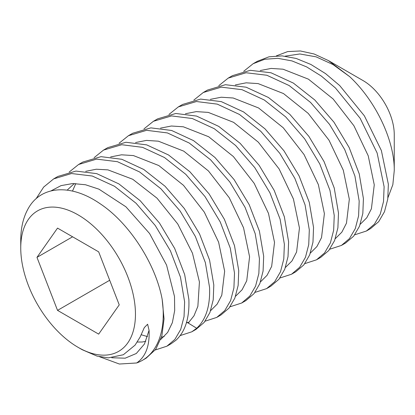 <?xml version="1.0" encoding="UTF-8"?>
<svg xmlns="http://www.w3.org/2000/svg" width="415" height="415" viewBox="0 0 415 415"><rect width="100%" height="100%" fill="white"/><g stroke="black" fill="none" stroke-linecap="round" stroke-linejoin="round"><path stroke-width="0.62" d="M135.456 314.228A81.107 46.828 60 0 1 78.103 347.339A81.107 46.828 60 0 1 20.75 248.004A81.107 46.828 60 0 1 78.103 214.887A81.107 46.828 60 0 1 135.456 314.228M119.235 304.859L98.666 251.853L57.535 228.105L36.971 257.367L57.535 310.373L98.666 334.122L119.235 304.859M78.103 347.339L82.17 349.689L96.98 356.086L108.325 357.855L123.338 354.752L135.067 345.14L140.13 337.037L144.301 327.601L147.621 324.229L149.068 330.314C149.779 345.918 145.639 356.807 136.654 362.975A100.757 58.173 -120 0 0 142.371 360.35A100.757 58.173 -120 0 0 163.24 314.228A100.757 58.173 -120 0 0 162.151 299.257C155.63 263.795 129.169 222.824 99.927 203.609C70.249 183.181 40.888 185.93 28.36 208.309C23.292 217.18 20.755 227.902 20.75 240.472L20.75 248.004M136.654 362.975L119.37 364.028L99.574 356.75M162.151 299.257L164.044 318.917L161.855 335.932L155.77 349.274L146.189 358.145L142.371 360.35M36.069 198.769L43.658 187.082L53.66 178.886L71.515 173.532L92.27 176.022L114.556 186.299L136.001 203.205L155.262 225.527L170.446 250.919L180.458 277.127L184.628 301.876L184.042 316.671L180.717 329.437L174.881 339.397L166.882 346.198L155.262 349.975M166.882 346.198L171.12 343.75L175.996 340.201C185.282 331.58 189.577 317.989 188.872 299.428L184.67 274.574L174.679 248.455L159.474 223.042L140.182 200.704L118.877 183.902L96.737 173.641L75.924 171.073L57.898 176.437L53.66 178.886M69.165 172.059L78.591 164.49L96.622 159.121L117.429 161.689L139.57 171.95L160.88 188.752L180.167 211.09L195.377 236.509L205.363 262.628L209.565 287.481C210.27 306.042 205.98 319.633 196.694 328.255L191.813 331.803L180.198 335.579M191.813 331.803L196.056 329.354L204.118 322.476L209.907 312.562L213.217 299.832L213.808 285.032L209.575 260.075L199.548 233.92L184.343 208.548L165.066 186.252L143.782 169.486L121.844 159.293L101.027 156.663L82.834 162.042L78.591 164.49M94.101 157.664L103.527 150.09L121.719 144.716L142.537 147.346L164.48 157.534L185.764 174.305L205.036 196.601L220.246 221.973L230.268 248.123L234.501 273.08L233.915 287.88L230.605 300.61L224.816 310.529L216.749 317.408L205.135 321.179M216.749 317.408L220.993 314.959L229.085 308.044L234.859 298.126L238.148 285.453L238.739 270.637L234.491 245.607L224.359 219.265L209.124 193.945L189.857 171.722L168.547 154.982L146.697 144.876L125.932 142.267L107.77 147.641L103.527 150.09M119.032 143.263L128.463 135.695L146.625 130.32L167.39 132.925L189.24 143.035L210.555 159.77L229.822 181.993L245.052 207.318L255.184 233.655L259.437 258.685L258.846 273.506L255.557 286.179L249.778 296.092L241.686 303.012L230.071 306.784M245.924 300.564L254.032 293.633L259.821 283.668L263.089 271.037L263.675 256.237L259.417 231.171L249.223 204.725L234.086 179.576L214.908 157.43L193.556 140.633L171.608 130.471L150.863 127.872L132.707 133.246L128.463 135.695M143.974 128.868L153.4 121.299L171.561 115.925L192.301 118.519L214.254 128.686L235.606 145.483L254.779 167.629L269.916 192.778L280.109 219.224L284.374 244.29L283.782 259.09L280.514 271.721L274.725 281.686L266.622 288.612L255.002 292.388M266.622 288.612L270.86 286.168L278.963 279.243L284.768 269.242L288.031 256.589L288.612 241.841L284.353 216.786L274.17 190.355L259.116 165.315L240.124 143.305L218.757 126.399L196.565 116.081L175.794 113.477L157.638 118.851L153.4 121.299M168.91 114.473L178.336 106.904L196.487 101.53L217.258 104.129L239.45 114.452L260.817 131.353L279.814 153.363L294.868 178.409L305.051 204.839L309.31 229.894L308.729 244.643L305.461 257.295L299.656 267.296L291.558 274.216L279.943 277.993M291.558 274.216L295.796 271.768L303.863 264.889L309.678 254.903L312.972 242.173L313.548 227.446L309.279 202.359L299.075 175.893L283.953 150.785L265.014 128.868L243.61 111.951L221.335 101.633L200.627 99.086L182.574 104.456L178.336 106.904M193.841 100.077L203.272 92.509L221.32 87.14L242.028 89.687L264.303 100.005L285.712 116.921L304.651 138.833L319.768 163.946L329.977 190.407L334.241 215.499L333.665 230.221L330.376 242.951L324.556 252.943L316.495 259.821L304.875 263.598M316.495 259.821L320.733 257.373L328.753 250.546L334.578 240.596L337.898 227.835L338.484 213.051L334.236 188.021L324.042 161.56L308.843 136.328L289.862 114.384L268.427 97.484L246.126 87.197L225.418 84.702L207.51 90.06L203.272 92.509M218.778 85.677L228.209 78.108L246.111 72.755L266.824 75.245L289.125 85.537L310.56 102.438L329.541 124.381L344.735 149.613L354.929 176.074L359.177 201.099L358.591 215.888L355.276 228.644L349.446 238.599L341.431 245.426L329.811 249.202M341.431 245.426L345.669 242.977L353.679 236.166L359.509 226.211L362.829 213.445L363.421 198.65L359.229 173.849L349.155 147.527L333.951 122.166L314.798 99.984L293.353 83.078L271.042 72.791L250.287 70.311L232.447 75.66L228.209 78.108M149.068 330.314L144.467 343.988L136.312 353.487L125.169 358.187L111.78 357.766M50.931 190.926L61.036 185.63L72.703 183.549L85.5 184.753L98.967 189.173L125.901 206.784L149.576 233.51L166.571 265.076L174.497 296.45L174.689 310.482L172.37 322.637L167.655 332.42L160.761 339.439M85.698 171.328L96.327 169.221L107.957 169.88L132.748 179.275L157.01 198.168L177.76 223.976L192.477 253.217L199.423 281.961L197.872 306.327L193.992 315.81L188.223 323.031L196.694 328.255M186.605 322.196L188.223 323.031M354.747 234.802L366.362 231.031L374.444 224.131L380.249 214.161L383.522 201.519L384.114 186.714L377.136 153L360.137 118.291L335.465 88.011L321.319 76.064L306.638 66.908L291.963 60.912L277.817 58.323L264.718 59.267L253.145 63.713L243.714 71.281M253.14 63.713L257.383 61.264L268.962 56.819L282.055 55.875L296.201 58.463L310.882 64.46L325.557 73.616L339.703 85.563L364.375 115.842L381.375 150.552L388.357 184.265L387.766 199.07L384.487 211.712L378.682 221.683L370.6 228.582L366.362 231.031M164.164 336.596L161.497 337.193M147.558 336.632L141.24 334.744M72.49 191.087L75.8 183.544M189.1 322.201L186.428 322.797M110.634 156.932L121.517 154.811L133.438 155.578L158.815 165.544L183.503 185.344L204.315 212.148L218.617 242.184L224.65 271.218L221.792 295.174L217.164 304.138L210.633 310.648M135.57 142.532L146.454 140.41L158.374 141.183L183.752 151.148L208.434 170.944L229.251 197.753L243.553 227.783L249.586 256.823L246.728 280.773L242.101 289.743L235.57 296.248M160.501 128.136L171.39 126.015L183.311 126.788L208.688 136.748L233.37 156.548L254.188 183.352L268.484 213.388L274.517 242.422L271.664 266.378L267.037 275.342L260.506 281.852M185.438 113.741L196.326 111.619L208.247 112.392L233.624 122.352L258.306 142.153L279.124 168.962L293.426 198.993L299.454 228.032L296.595 251.983L291.973 260.952L285.437 267.457M210.379 99.346L221.262 97.224L233.183 97.997L258.561 107.957L283.243 127.758L304.06 154.567L318.357 184.597L324.39 213.637L321.532 237.588L316.91 246.557L310.373 253.062M235.31 84.951L246.199 82.824L258.114 83.597L283.497 93.562L308.179 113.357L328.991 140.166L343.293 170.202L349.326 199.236L346.468 223.187L341.846 232.156L335.31 238.661M285.183 56.155L299.832 53.966L316.08 56.834L333.001 64.553L349.638 76.619L328.436 60.59L314.108 53.992L300.398 50.972L287.704 51.574L276.421 55.838M260.247 70.55L271.13 68.428L283.051 69.201L308.433 79.166L333.115 98.962L353.928 125.771L368.23 155.807L374.263 184.841L371.404 208.792L366.777 217.761L360.246 224.266M387.942 197.701L392.839 184.67L394.25 170.69L394.25 134.579A44.078 25.45 -120 0 0 363.084 80.593L328.436 60.59M394.25 170.69C394.717 141.65 376.55 101.717 349.638 76.619M57.535 310.373L109.69 280.26M36.971 257.367L72.594 236.799M245.929 300.564L241.686 303.012M145.8 341.306L142.267 342.007L137.277 342.038M67.157 190.137L74.327 183.523"/></g></svg>
